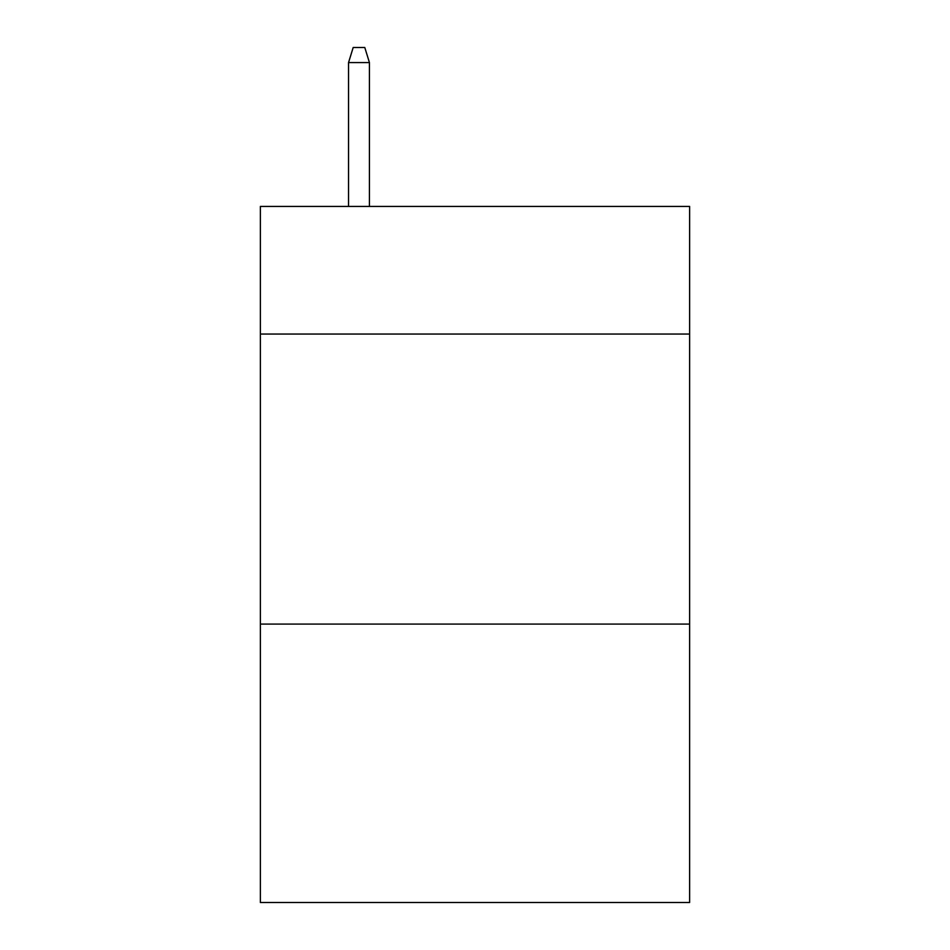<?xml version="1.0" encoding="UTF-8"?>
<svg xmlns="http://www.w3.org/2000/svg" width="950" height="950" viewBox="0 0 950 950"><rect width="100%" height="100%" fill="white"/><g stroke="black" fill="none" stroke-linecap="round" stroke-linejoin="round"><path stroke-width="1.43" d="M689.617 334.044L689.617 206.435L260.383 206.435L260.383 334.044L689.617 334.044L689.617 902.5L260.383 902.5L260.383 334.044M689.617 624.079L260.383 624.079M369.431 206.435L369.431 62.581L348.543 62.581L348.543 206.435M348.543 62.581L353.186 47.5L364.788 47.5L369.431 62.581"/></g></svg>
